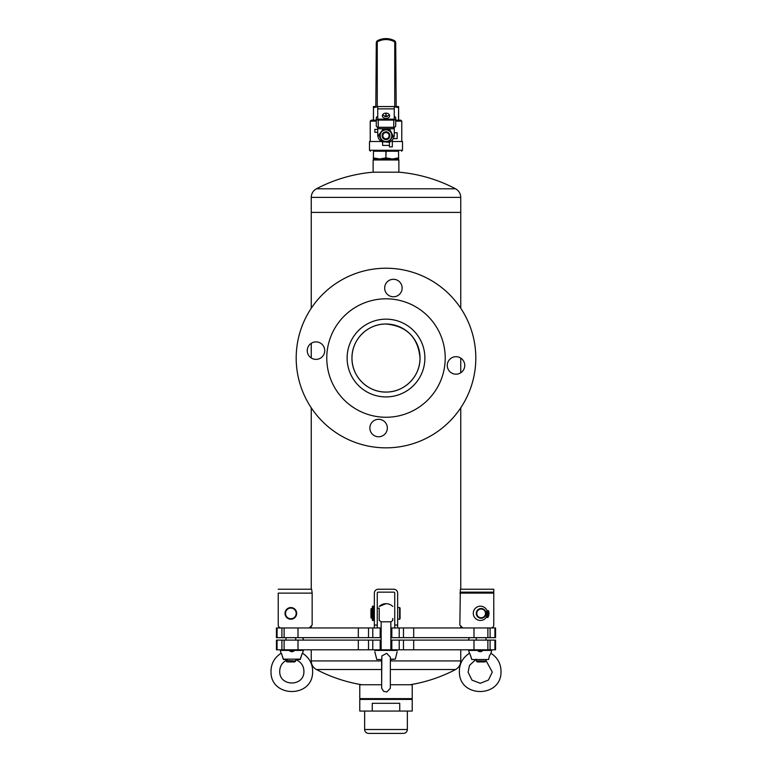 <?xml version="1.0" encoding="UTF-8"?>
<svg xmlns="http://www.w3.org/2000/svg" width="772" height="772" viewBox="0 0 772 772"><rect width="100%" height="100%" fill="white"/><g stroke="black" fill="none" stroke-linecap="round" stroke-linejoin="round"><path stroke-width="1.16" d="M455.567 188.793A149.527 149.527 0 0 0 399.105 172.195L372.895 172.195A149.527 149.527 0 0 0 316.433 188.793L455.567 188.793C458.886 190.694 460.623 193.56 460.759 197.381L311.241 197.381L311.241 212.396L460.759 212.396L311.241 212.396L311.241 308.269A89.813 89.813 0 0 0 296.689 348.597A89.813 89.813 0 0 1 438.834 285.408A89.813 89.813 0 0 1 422.477 440.108A89.813 89.813 0 0 1 296.689 348.597M460.759 627.954L460.759 625.957L462.766 627.954L459.851 625.04L460.353 589.239L493.771 589.239L460.759 589.239L460.759 407.799M460.759 372.77L460.759 358.112M465.931 398.979A89.813 89.813 0 0 0 460.759 308.269L460.759 197.381M277.08 637.662L277.08 627.954L276.444 627.954L276.444 637.662L368.524 637.662L368.524 627.954L381.146 627.954M277.08 627.954L368.524 627.954M368.524 637.662L380.171 637.662L380.171 627.954M380.171 637.662L381.146 637.662M390.854 637.662L391.829 637.662L391.829 627.954L495.556 627.954L495.556 637.662L494.92 637.662L494.92 627.954M390.854 627.954L391.829 627.954M391.829 637.662L403.476 637.662L403.476 627.954M403.476 637.662L494.92 637.662M351.964 358.034A34.036 34.036 0 0 0 400.234 388.953A34.036 34.036 0 0 0 420.036 358.034C420.277 376.504 404.499 392.272 386.058 392.07C367.501 392.321 351.762 376.524 351.964 358.112C351.704 339.603 367.453 323.806 385.942 324.008C406.69 325.977 418.048 337.316 420.036 358.034A34.036 34.036 0 0 0 354.416 345.364M424.503 313.036A59.232 59.232 0 0 1 405.725 413.879A59.232 59.232 0 0 1 327.772 347.197A59.232 59.232 0 0 1 424.503 313.036M363.873 383.896A34.036 34.036 0 0 0 419.457 364.268A34.036 34.036 0 0 0 374.671 325.948A34.036 34.036 0 0 0 363.873 383.896A34.036 34.036 0 0 0 419.457 364.268A34.036 34.036 0 0 0 374.671 325.948A34.036 34.036 0 0 0 363.873 383.896M369.913 427.119A8.743 8.743 0 0 1 383.742 420.972A8.743 8.743 0 0 1 382.15 436.026A8.743 8.743 0 0 1 369.913 427.119M447.316 364.519A8.743 8.743 0 0 0 459.552 373.426A8.743 8.743 0 0 0 461.145 358.372A8.743 8.743 0 0 0 447.316 364.519M384.707 287.116A8.743 8.743 0 0 0 396.953 296.023A8.743 8.743 0 0 0 398.545 280.969A8.743 8.743 0 0 0 384.707 287.116M307.304 349.716A8.743 8.743 0 0 1 321.142 343.569A8.743 8.743 0 0 1 319.55 358.623A8.743 8.743 0 0 1 307.304 349.716M277.08 649.802L277.08 640.094L276.444 640.094L276.444 649.802L495.556 649.802L495.556 640.094L390.854 640.094M277.08 640.094L381.146 640.094M368.524 649.802L368.524 640.094M380.171 649.802L380.171 640.094M391.829 649.802L391.829 640.094M403.476 649.802L403.476 640.094M278.229 593.128L278.229 625.04A2.914 2.914 -90 0 0 281.143 627.954A2.914 2.914 -90 0 1 278.229 625.04L278.229 593.128L312.149 593.128L312.149 625.04L309.234 627.954M312.149 593.128L311.647 589.239L278.229 589.239L311.241 589.239L311.241 407.799M397.648 613.393L397.648 607.564L397.648 613.393M397.648 627.954L397.648 593.128A3.879 3.879 -90 0 0 393.768 589.239L378.232 589.239A3.879 3.879 -90 0 0 374.352 593.128L374.352 625.04L377.257 625.04L377.257 593.128A0.975 0.975 -90 0 1 378.232 592.153L393.768 592.153A0.975 0.975 -90 0 1 394.743 593.128L394.743 627.954M374.352 627.954L374.352 625.04M377.257 618.247L377.257 608.056L379.206 608.297L379.206 618.247M377.257 627.954L377.257 625.04M486.399 614.406A5.336 5.336 90 0 0 486.495 613.441M490.857 627.954A2.914 2.914 90 0 0 493.771 625.04L493.771 592.153L460.759 592.153M493.771 589.239L493.771 593.128L459.851 593.128M291.218 618.719A5.336 5.336 90 0 0 295.28 610.411A5.336 5.336 90 0 0 286.045 611.048A5.336 5.336 90 0 0 291.218 618.719M291.256 619.202A5.829 5.829 90 0 0 295.676 610.141A5.829 5.829 90 0 0 285.611 610.835A5.829 5.829 90 0 0 291.256 619.202M295.705 659.51L295.705 660.967L285.997 660.514M295.705 637.662L295.705 640.094M295.705 660.967L294.73 661.942L286.962 661.942L285.997 660.967M294.586 650.41C292.762 652.118 290.928 652.118 289.085 650.41L303.319 650.41L302.846 649.802M296.158 659.51L300.212 659.51C302.807 651.684 302.817 651.558 300.25 659.143L283.401 659.143C280.825 651.558 280.825 651.674 283.411 659.51L285.997 659.51M303.319 650.41L302.595 653.286C309.823 658.062 313.142 664.76 312.573 673.396C311.222 697.878 271.754 697.386 271.011 672.875C270.654 664.451 273.992 657.918 281.037 653.286L280.323 650.41L280.786 649.802L280.323 650.41L289.085 650.41M372.403 606.194L373.378 606.194L373.378 613.701L372.403 613.701L372.403 606.194L372.403 613.373M372.403 614.666L373.378 614.666L372.403 614.338L372.403 617.455L373.378 617.455L373.378 620.447L372.403 620.447L372.403 614.338M372.403 617.455L373.378 617.455L373.378 614.666L373.378 618.247M372.403 617.359L372.403 620.447M372.403 612.572L372.403 611.144L372.403 612.572M372.403 616.847L372.403 615.419L372.403 616.847M370.946 617.754L370.946 609.021L370.946 617.764L372.258 618.247L372.258 608.539L371.438 608.539L371.438 618.247M400.079 618.719L400.079 608.056L399.597 619.202M400.079 608.056L399.597 607.564L399.597 619.221L397.648 619.221M397.648 608.539L397.648 618.237M374.352 608.539L373.378 608.539L373.378 614.358M381.609 661.43L381.667 688.257L383.694 691.374L386.859 691.953L390.323 688.315L390.381 657.175L386.666 653.324L381.841 655.959L381.638 687.534M374.835 650.41C374.835 652.118 374.835 652.118 374.835 650.41C374.835 652.118 374.835 652.118 374.835 650.41L397.165 650.41C397.165 652.118 397.165 652.118 397.165 650.41L397.165 650.41M381.648 659.51L376.775 659.51L374.835 651.742M390.381 659.143L395.312 659.143L390.391 659.51M390.854 659.51L390.391 660.967M381.648 660.967L381.146 659.51M379.206 620.331L379.206 608.539M379.206 606.464L386 603.685A9.708 9.708 0 0 0 379.206 606.464M392.794 620.321A9.708 9.708 0 0 1 390.854 621.798L381.146 621.798L379.206 620.321M392.794 618.488L392.794 620.331M489.014 613.701L486.003 613.393A4.854 4.854 90 0 1 485.906 614.358L488.917 614.666A7.865 7.865 90 0 1 488.029 617.204A0.482 0.482 90 0 1 487.557 617.455L486.592 617.359A0.482 0.482 -90 0 0 486.148 617.552A7.131 7.131 90 0 1 475.291 618.276A7.131 7.131 90 0 1 476.382 607.439A7.131 7.131 90 0 1 486.881 610.314A0.482 0.482 -90 0 0 487.277 610.594L488.242 610.691A0.482 0.482 90 0 1 488.657 611.028A7.865 7.865 90 0 1 489.014 613.701M487.306 612.572A0.714 0.714 -90 0 0 488.029 611.569A0.714 0.714 -90 0 0 486.794 611.443A0.714 0.714 -90 0 0 487.306 612.572M486.871 616.847A0.714 0.714 90 0 1 486.36 615.718A0.714 0.714 90 0 1 487.595 615.844A0.714 0.714 90 0 1 486.871 616.847M480.85 617.754A4.371 4.371 90 0 1 477.53 610.951A4.371 4.371 90 0 1 485.077 611.472A4.371 4.371 90 0 1 480.85 617.754M486.003 613.393A4.854 4.854 90 0 1 485.906 614.358M480.811 618.237A4.854 4.854 90 0 1 477.125 610.681A4.854 4.854 90 0 1 485.511 611.26A4.854 4.854 90 0 1 480.811 618.237M477.443 650.41L482.954 650.41C481.12 652.118 479.287 652.118 477.443 650.41L468.681 650.41L469.405 653.286C462.177 658.062 458.857 664.76 459.427 673.396C460.778 697.878 500.246 697.386 500.989 672.875C501.346 664.451 498.008 657.918 490.963 653.286L489.4 655.959L488.589 659.51L471.788 659.51C469.193 651.684 469.183 651.558 471.75 659.143M490.963 653.286L491.677 650.41L491.214 649.802L491.677 650.41L482.954 650.41M476.295 660.967L477.27 661.942L485.038 661.942L486.003 660.967L476.295 660.967L476.295 659.51M476.295 637.662L476.295 640.094M486.244 613.422A5.095 5.095 90 0 1 486.148 614.387M381.619 684.754L359.781 684.754L359.781 698.641L412.219 698.641L412.219 684.754L390.381 684.754M412.219 699.413L359.781 699.413L359.781 711.07L372.268 711.07L372.268 703.302L399.732 703.302L399.732 711.07L412.219 711.07L412.219 699.413M399.732 711.07L372.268 711.07M403.216 733.4L368.524 733.4C366.16 733.168 364.867 731.875 364.635 729.521L407.365 729.521C407.133 731.875 405.84 733.168 403.476 733.4M397.898 158.993L398.863 159.968L373.137 159.968L373.137 172.195M373.484 120.162L373.484 107.655L377.749 106.681M373.378 120.162L373.484 107.655M373.378 157.903L373.484 151.225L373.378 158.993L398.622 158.993L398.516 151.225L398.622 157.903M380.721 141.064L381.87 141.865M393.286 138.603L397.165 138.603L397.165 132.784L394.251 132.784M377.749 129.378L374.835 129.378L374.835 132.292L377.749 132.292M392.311 140.041L392.311 146.863L389.397 146.863L389.397 145.406L382.603 145.406L382.603 142.241L381.32 141.517A8.251 8.251 0 0 1 377.749 134.724L377.749 127.255M382.121 135.689A3.879 3.879 0 0 1 387.94 132.33A3.879 3.879 0 0 1 387.94 139.056A3.879 3.879 0 0 1 382.121 135.689M382.864 135.689A3.136 3.136 0 0 1 387.573 132.977A3.136 3.136 0 0 1 387.573 138.41A3.136 3.136 0 0 1 382.864 135.689M375.829 106.565L376.292 42.479M395.708 42.479L394.675 40.762L395.708 42.479L396.171 106.565M373.378 107.655L373.378 106.565L394.743 106.565L394.743 41.91L395.447 41.505M394.743 106.565L398.622 106.565L398.516 120.162M385.894 116.504L385.894 113.117M394.251 106.681L398.516 107.655M386.106 116.504L386.106 113.117M373.484 157.903L379.689 158.993L385.894 157.903L385.894 151.225L373.484 151.225M385.894 157.903L386.106 151.225L398.516 151.225M386.106 157.903L392.311 158.993L398.516 157.903M398.622 120.162L398.622 107.655M373.378 151.225L398.622 151.225M370.463 151.225L369.498 150.26L402.502 150.26L401.536 151.225M370.222 141.517L370.222 121.127L371.197 120.162L376.292 120.162M395.708 120.162L400.803 120.162L401.778 121.127L401.778 141.517M380.885 141.517L369.498 141.517L369.498 150.26M392.311 141.517L402.502 141.517L402.502 150.26M377.749 106.565L377.749 119.187L394.251 119.187L394.251 108.871L377.749 108.871M394.251 106.565L394.251 108.871M394.251 127.255L394.251 134.724A8.251 8.251 0 0 1 390.68 141.517L389.397 142.241L389.397 145.406M377.325 40.762L376.553 41.505L377.325 40.762A18.489 18.489 0 0 1 394.675 40.762A18.489 18.489 0 0 0 377.325 40.762L381.551 40.144M382.555 114.903L386 116.688L389.445 114.903M386 113.117A3.638 2.654 0 0 1 389.638 115.771A3.638 2.654 0 0 1 386 118.425A3.638 2.654 0 0 1 382.362 115.771A3.638 2.654 0 0 1 386 113.117M378.859 135.312L382.101 141.691L388.798 142.27L393.141 136.075L389.899 129.696L383.202 129.117L378.898 134.83L379.033 135.689M380.171 135.689A5.829 5.829 0 0 1 388.914 130.651A5.829 5.829 0 0 1 388.914 140.736A5.829 5.829 0 0 1 380.171 135.689M380.683 141.035L381.773 141.517M389.628 141.517L390.854 141.392M394.251 116.553A1.94 1.303 180 0 1 395.708 117.807L395.708 118.782A1.94 1.303 180 0 1 393.768 120.085L378.232 120.085A1.94 1.303 180 0 1 376.292 118.782L376.292 117.807A1.94 1.303 180 0 1 377.749 116.553M376.292 118.782L376.292 126A1.94 1.303 180 0 0 378.232 127.293L393.768 127.293A1.94 1.303 180 0 0 395.708 126L395.708 118.782M384.668 116.504L387.332 116.504M394.743 41.91A17.515 17.515 0 0 0 377.257 41.91L376.553 41.505M298.011 637.662L298.011 627.954M284.115 637.662L284.115 627.954M358.324 637.662L358.324 627.954M372.789 637.662L372.789 627.954M399.211 637.662L399.211 627.954M413.676 637.662L413.676 627.954M473.989 637.662L473.989 627.954M487.885 637.662L487.885 627.954M490.095 637.662L490.095 627.954M281.905 637.662L281.905 627.954M360.717 387.583A38.889 38.889 0 0 1 373.05 321.374A38.889 38.889 0 0 1 424.233 365.156A38.889 38.889 0 0 1 360.717 387.583M413.676 649.802L413.676 640.094M473.989 649.802L473.989 640.094M487.885 649.802L487.885 640.094M490.095 649.802L490.095 640.094M494.92 649.802L494.92 640.094M281.905 649.802L281.905 640.094M284.115 649.802L284.115 640.094M298.011 649.802L298.011 640.094M358.324 649.802L358.324 640.094M372.789 649.802L372.789 640.094M399.211 649.802L399.211 640.094M394.743 625.04L397.648 625.04M283.401 659.143L300.25 659.143M390.391 669.527L455.567 669.527C458.886 667.626 460.623 664.76 460.759 660.928L460.759 649.802M361.981 684.754A149.527 149.527 0 0 1 316.433 669.527L381.609 669.527M390.854 660.928L460.759 660.928M316.433 669.527C313.114 667.626 311.377 664.76 311.241 660.928L381.146 660.928M373.378 617.204L372.403 617.204M373.378 617.552L372.403 617.552M373.378 610.314L372.403 610.314M373.378 610.594L372.403 610.594M373.378 610.691L372.403 610.691M373.378 611.028L372.403 611.028M370.222 121.127L376.292 121.127M395.708 121.127L401.778 121.127M394.251 127.438L377.749 127.438M394.251 128.77L377.749 128.77M377.257 41.91L377.257 106.565M393.768 127.293L393.768 120.085M378.232 127.293L378.232 120.085M311.241 627.954L311.241 625.957M311.241 357.967L311.241 343.308M302.499 637.662L303.801 640.094M469.501 637.662L468.199 640.094M285.997 637.662L285.997 640.094M295.888 659.249L296.323 659.896C301.553 662.337 304.091 666.448 303.907 672.219C303.386 686.675 280.043 686.52 279.715 672.065C279.609 666.352 282.147 662.299 287.319 659.896M410.019 684.754A149.527 149.527 0 0 0 455.567 669.527M311.241 660.928L311.241 649.802M397.648 607.564L399.597 607.564M370.946 609.021L371.438 608.539M395.312 659.143L397.165 651.742M381.146 621.798L381.146 649.802M390.854 621.798L390.854 649.802M392.794 606.464A9.708 9.708 0 0 0 386 603.685M381.648 661.469L381.146 660.967M468.681 650.41L469.154 649.802M476.112 659.249L469.501 665.406L468.093 672.219L472.03 680.151L480.261 683.297L488.454 680.045L492.285 672.065L486.003 660.514M486.003 637.662L486.003 640.094M408.06 698.641L406.632 699.413M363.94 698.641L365.368 699.413M364.635 711.07L364.635 729.521M407.365 711.07L407.365 729.521M316.433 188.793C313.114 190.694 311.377 193.56 311.241 197.381M398.863 159.968L398.863 172.195M374.102 158.993L373.137 159.968M385.701 39.575L389.841 39.005"/></g></svg>
